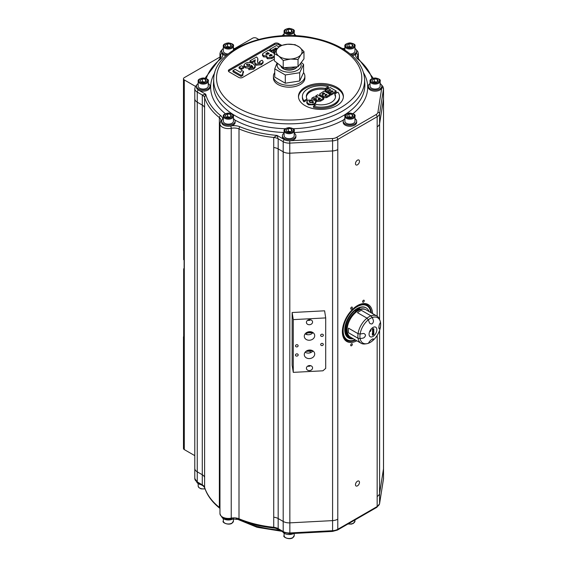 <?xml version="1.0" encoding="UTF-8"?>
<svg xmlns="http://www.w3.org/2000/svg" width="567" height="567" viewBox="0 0 567 567"><rect width="100%" height="100%" fill="white"/><g stroke="black" fill="none" stroke-linecap="round" stroke-linejoin="round"><path stroke-width="0.85" d="M348.514 328.18L358.046 333.68L348.514 328.18A15.727 9.079 -60 0 0 348.514 332.765L358.046 338.272A1972.416 1138.763 0 0 0 360.116 338.577A1972.097 1138.579 180 0 1 358.046 338.272A15.727 9.079 -60 0 1 358.046 333.687A15.727 9.079 -60 0 1 367.005 318.172L357.472 312.665A15.727 9.079 -60 0 1 361.441 310.369L370.974 315.876A1972.097 1138.6 60 0 1 372.278 317.513A1972.416 1138.784 -120 0 0 370.974 315.876A15.727 9.079 -60 0 1 376.857 316.039A15.727 9.079 -60 0 1 379.38 319.079L379.982 320.553A14.657 8.462 120 0 0 372.285 317.52L372.278 317.513A26.812 15.479 60 0 1 373.44 320.617L373.391 321.843A25.777 20.327 144.9 0 1 372.54 323.523L371.746 323.984A25.777 5.45 -158.8 0 1 370.216 323.679L370.216 323.679A25.777 5.443 -158.8 0 0 371.746 323.984L372.54 323.523A25.777 20.327 144.9 0 0 373.398 321.843L373.44 320.617M357.472 312.665L367.005 318.165A1972.416 1138.784 60 0 1 368.309 319.802A26.812 15.479 60 0 1 368.309 319.809A14.657 8.462 120 0 0 360.13 333.991L360.116 333.991A1972.416 1138.763 180 0 1 358.046 333.687M364.425 333.708A25.777 5.45 38.8 0 1 365.46 334.884A25.777 5.45 38.8 0 0 364.425 333.708L363.39 333.446A26.812 15.479 0 0 1 360.13 333.991A14.664 8.47 120 0 0 360.116 338.577L360.116 338.577A14.657 8.462 120 0 0 366.601 343.73A14.657 8.462 120 0 0 368.316 343.304A14.664 8.47 120 0 0 372.278 341.015L372.278 341.015A14.657 8.462 120 0 0 380.471 326.833L380.471 326.826A26.812 15.479 180 0 1 379.521 328.718L379.181 328.853L379.521 328.718A26.812 15.479 180 0 0 380.471 326.833A14.664 8.47 120 0 0 380.471 322.24A14.657 8.462 120 0 0 379.982 320.553M363.39 338.031A26.812 15.479 180 0 1 360.116 338.577A26.812 15.479 180 0 0 363.39 338.031L364.425 337.379L363.39 338.031M365.453 335.799A25.777 20.327 95.1 0 1 364.425 337.379L364.425 337.379A25.777 20.327 95.1 0 0 365.46 335.806L365.46 334.884L365.46 335.806M373.44 339.25L373.447 339.25A26.812 15.479 60 0 1 372.278 341.015A26.812 15.479 60 0 0 373.447 339.25L373.398 338.889A25.777 5.443 21.2 0 1 372.547 338.974L371.746 339.435A25.777 20.327 -35.1 0 1 370.216 340.724L369.471 341.547A26.812 15.479 -120 0 1 368.316 343.304M380.471 322.247A26.812 15.479 0 0 1 379.529 324.133L379.188 325.189A25.777 20.327 -84.9 0 1 378.841 327.159L378.841 328.073A25.777 5.45 -141.2 0 1 379.188 328.86L379.529 328.718M370.435 331.468L370.265 331.369A4.635 2.672 -60 0 1 371.101 329.909L370.435 331.468M372.873 331.369L372.689 330.816M372.717 331.433L372.888 330.93L373.072 331.482M373.873 331.341L372.484 332.149L372.873 330.604L373.256 330.809L373.873 329.902L373.292 331.291L373.873 331.341M372.484 332.149L372.675 330.49L373.256 330.809M373.306 331.114L373.873 331.022M373.058 330.696L372.675 330.49L373.873 329.902M372.71 333.077L372.873 332.588L373.036 333.12M372.838 333.006L372.831 332.56M373.263 332.758L373.639 332.772L373.263 332.992L373.455 332.191L373.639 332.772M373.44 332.659L373.433 332.142M372.484 333.765L372.831 332.297L373.469 331.851L373.873 332.964L372.285 333.651L372.966 332.255M373.136 332.347L372.632 332.184L373.27 331.738L373.866 332.028M373.27 331.738L373.667 331.915L373.27 331.738M373.873 334.459L372.484 335.26L372.484 334.069L372.717 334.799L373.263 333.68L373.263 334.487L373.639 334.268L373.639 333.375L373.873 334.459M372.717 333.935L372.285 333.956L372.484 335.26M373.263 334.261L373.44 333.261L373.873 333.24M372.717 334.573L372.831 333.701L373.263 333.68M372.498 329.569L372.98 329.746L373.455 329.016L373.178 329.859L372.696 329.689L373.171 328.966L373.653 329.136L373.171 328.966M373.455 329.016L372.973 328.853M373.185 330.185L372.462 329.831L373.178 328.633L373.894 328.995L373.185 330.185M372.831 330.32L372.264 329.71L372.98 328.52L373.894 328.995M372.98 328.52L373.696 328.881L372.98 328.52M373.447 320.624A26.812 15.479 60 0 0 372.285 317.52L372.285 317.52A14.664 8.47 120 0 0 368.309 319.802M367.005 318.165A15.727 9.079 -60 0 1 370.974 315.876M368.316 319.816L368.309 319.809A26.812 15.479 -120 0 1 369.471 322.914L370.216 323.679M366.601 343.73L365.02 343.942A15.727 9.079 -60 0 1 361.129 343.276L350.399 337.089A15.727 9.079 -60 0 1 349.662 320.291A15.727 9.079 -60 0 1 356.083 312.133A15.727 9.079 -60 0 1 356.778 311.602A15.727 9.079 -60 0 1 357.763 310.929A15.727 9.079 -60 0 1 358.018 310.773A15.727 9.079 -60 0 1 358.514 310.482A15.727 9.079 -60 0 1 358.769 310.347A15.727 9.079 -60 0 1 359.754 309.88A15.727 9.079 -60 0 1 360.449 309.617A15.727 9.079 -60 0 1 366.133 309.844L374.447 314.706M376.857 316.039L373.377 314.033M361.129 343.276A15.727 9.079 -60 0 1 358.046 338.272M376.857 329.703A5.507 3.182 -60 0 1 371.016 336.975A5.507 3.182 -60 0 1 371.016 329.179A5.507 3.182 -60 0 1 376.857 329.703M356.778 311.602A0.702 0.404 -60 0 1 357.763 310.929M356.083 312.133A1.403 0.808 120 0 0 356.317 311.524A1.403 0.808 -60 0 1 357.182 310.206A17.074 9.859 -60 0 1 358.018 309.674L358.018 310.773M353.418 338.825A16.188 9.348 -60 0 1 350.172 338.074A16.188 9.348 -60 0 1 349.662 320.291M296.98 66.835A8.427 4.862 180 0 1 288.334 69.869A8.427 4.862 180 0 1 280.871 65.921M297.129 66.821A8.427 4.862 180 0 1 288.298 70.095A8.427 4.862 180 0 1 280.793 65.857M277.306 48.67L280.268 45.658L287.682 44.226A12.921 7.456 0 0 0 277.306 48.67A12.921 7.456 0 0 0 278.78 56.076L274.336 53.56L277.306 48.67M295.095 44.673L299.532 47.196A12.921 7.456 0 0 0 287.682 44.226L295.095 44.673M303.976 51.597L301.006 54.602A12.921 7.456 0 0 0 299.532 47.196L303.976 51.597L303.976 58.862L298.036 66.764L283.216 67.749L283.216 60.478L278.78 56.076A12.921 7.456 0 0 0 290.63 59.046L283.216 60.478M298.036 59.5L290.63 59.046A12.921 7.456 0 0 0 301.006 54.602L298.036 59.5L298.036 66.764M283.216 67.749L274.336 60.825L274.336 53.56M295.237 66.949A7.895 4.557 180 0 1 284.379 67.671M353.057 46.019L350.767 47.344L347.635 46.863L346.791 45.048L349.088 43.73L352.22 44.212L353.057 46.019M354.977 46.083C355.715 44.68 354.035 43.609 349.952 42.879C346.175 43.553 344.481 44.616 344.871 46.083A5.053 2.92 0 0 0 347.989 48.783A5.053 2.92 0 0 0 353.503 48.152A5.053 2.92 0 0 0 354.977 46.083L354.977 51.037A5.053 2.92 180 0 1 353.503 53.107A5.053 2.92 180 0 1 350.193 53.957M351.377 46.99L349.088 46.48L349.088 43.73M352.22 46.508L352.22 44.212M349.088 46.48L348.471 46.99M353.057 116.192L350.767 117.511L347.635 117.029L346.791 115.221L349.088 113.896L352.22 114.385L353.057 116.192M354.977 116.256L354.977 121.21A5.053 2.92 180 0 1 353.503 123.273A5.053 2.92 180 0 1 347.989 123.904A5.053 2.92 180 0 1 344.871 121.21L344.871 116.256A5.053 2.92 0 0 0 347.989 118.95A5.053 2.92 0 0 0 353.503 118.319A5.053 2.92 0 0 0 354.977 116.256C355.715 114.846 354.035 113.783 349.952 113.053C346.175 113.719 344.481 114.789 344.871 116.256M351.377 117.163L349.088 116.646L349.088 113.896M352.22 116.674L352.22 114.385M349.088 116.646L348.471 117.163M231.52 116.192L229.224 117.511L226.091 117.029L225.255 115.221L227.544 113.896L230.677 114.385L231.52 116.192M233.441 116.256L233.441 121.21A5.053 2.92 180 0 1 231.96 123.273A5.053 2.92 180 0 1 226.453 123.904A5.053 2.92 180 0 1 223.327 121.21L223.327 116.256A5.053 2.92 0 0 0 226.453 118.95A5.053 2.92 0 0 0 231.96 118.319A5.053 2.92 0 0 0 233.441 116.256C234.171 114.846 232.498 113.783 228.416 113.053C224.631 113.719 222.937 114.789 223.327 116.256M229.833 117.163L227.544 116.646L227.544 113.896M230.677 116.674L230.677 114.385M227.544 116.646L226.935 117.163M231.52 46.019L229.224 47.344L226.091 46.863L225.255 45.048L227.544 43.73L230.677 44.212L231.52 46.019M228.118 53.957A5.053 2.92 180 0 1 223.327 51.037L223.327 46.083A5.053 2.92 0 0 0 226.453 48.783A5.053 2.92 0 0 0 231.96 48.152A5.053 2.92 0 0 0 233.441 46.083C234.171 44.68 232.498 43.609 228.416 42.879C224.631 43.553 222.937 44.616 223.327 46.083M229.833 46.99L227.544 46.48L227.544 43.73M230.677 46.508L230.677 44.212M227.544 46.48L226.935 46.99M196.763 482.134A6.74 3.891 0 0 0 201.065 484.7M221.931 517.217A6.74 3.891 0 0 0 233.15 518.848A6.74 3.891 0 0 0 233.569 518.585M282.763 531.867A6.74 3.891 0 0 0 293.784 533.455M295.896 135.74L295.896 136.888A6.74 3.891 180 0 1 293.919 139.638A6.74 3.891 180 0 1 286.576 140.481A6.74 3.891 180 0 1 282.416 136.888L282.416 135.74A6.74 3.891 0 0 0 286.576 139.34A6.74 3.891 0 0 0 293.919 138.497A6.74 3.891 0 0 0 295.896 135.74A6.74 3.891 0 0 0 294.209 133.167M284.102 133.167A6.74 3.891 0 0 0 282.416 135.74M292.728 137.809A5.053 2.92 180 0 1 287.221 138.44A5.053 2.92 180 0 1 284.102 135.74L284.102 130.786A5.053 2.92 0 0 0 287.221 133.486A5.053 2.92 0 0 0 292.728 132.855A5.053 2.92 0 0 0 294.209 130.786L294.209 135.74A5.053 2.92 180 0 1 292.728 137.809M235.128 121.21L235.128 122.359A6.74 3.891 180 0 1 230.663 126.016A6.74 3.891 180 0 1 221.647 122.359L221.647 121.21A6.74 3.891 0 0 0 225.808 124.804A6.74 3.891 0 0 0 233.15 123.96A6.74 3.891 0 0 0 235.128 121.21A6.74 3.891 0 0 0 233.441 118.638M223.327 118.638A6.74 3.891 0 0 0 222.044 119.892A6.74 3.891 0 0 0 221.647 121.21M351.271 54.85A6.74 3.891 0 0 0 354.694 53.794A6.74 3.891 0 0 0 356.664 51.037L356.664 52.185A6.74 3.891 180 0 1 356.267 53.504A6.74 3.891 180 0 1 352.362 55.814M225.95 55.814A6.74 3.891 180 0 1 222.044 53.504A6.74 3.891 180 0 1 221.647 52.185L221.647 51.037A6.74 3.891 0 0 0 227.041 54.85M356.664 121.21L356.664 122.359A6.74 3.891 180 0 1 354.694 125.109A6.74 3.891 180 0 1 347.344 125.952A6.74 3.891 180 0 1 343.184 122.359L343.184 121.21A6.74 3.891 0 0 0 347.344 124.804A6.74 3.891 0 0 0 354.694 123.96A6.74 3.891 0 0 0 356.664 121.21A6.74 3.891 0 0 0 354.977 118.638M381.839 86.127L381.839 87.268A6.74 3.891 180 0 1 379.862 90.025A6.74 3.891 180 0 1 372.519 90.869A6.74 3.891 180 0 1 368.359 87.268L368.359 86.127A6.74 3.891 0 0 0 372.519 89.721A6.74 3.891 0 0 0 379.862 88.877A6.74 3.891 0 0 0 381.839 86.127A6.74 3.891 0 0 0 380.152 83.547M209.953 86.127L209.953 87.268A6.74 3.891 180 0 1 207.983 90.025A6.74 3.891 180 0 1 200.633 90.869A6.74 3.891 180 0 1 196.473 87.268L196.473 86.127A6.74 3.891 0 0 0 200.633 89.721A6.74 3.891 0 0 0 207.983 88.877A6.74 3.891 0 0 0 209.953 86.127A6.74 3.891 0 0 0 208.273 83.547M198.159 83.547A6.74 3.891 0 0 0 196.473 86.127M206.792 88.19A5.053 2.92 180 0 1 201.278 88.821A5.053 2.92 180 0 1 198.159 86.127L198.159 81.173A5.053 2.92 0 0 0 201.278 83.866A5.053 2.92 0 0 0 206.792 83.236A5.053 2.92 0 0 0 208.273 81.173L208.273 86.127A5.053 2.92 180 0 1 206.792 88.19M234.511 49.414A6.74 3.891 0 0 0 233.441 48.464M223.327 48.464A6.74 3.891 0 0 0 221.647 51.037M295.79 35.806A6.74 3.891 0 0 0 294.209 33.935M284.102 33.935A6.74 3.891 0 0 0 282.522 35.806M356.664 51.037A6.74 3.891 0 0 0 354.977 48.464M344.871 48.464A6.74 3.891 0 0 0 343.8 49.414M370.038 83.547A6.74 3.891 0 0 0 368.359 86.127M378.671 88.19A5.053 2.92 180 0 1 373.164 88.821A5.053 2.92 180 0 1 370.038 86.127L370.038 81.173A5.053 2.92 0 0 0 373.164 83.866A5.053 2.92 0 0 0 378.671 83.236A5.053 2.92 0 0 0 380.152 81.173L380.152 86.127A5.053 2.92 180 0 1 378.671 88.19M344.871 118.638A6.74 3.891 0 0 0 343.184 121.21M370.839 312.566A19.661 11.347 120 0 0 366.906 305.755A19.661 11.347 120 0 0 347.245 317.102A19.661 11.347 120 0 0 347.245 339.803A19.661 11.347 120 0 0 355.105 339.803M348.57 337.967A17.414 10.05 -60 0 1 348.365 337.861A17.414 10.05 -60 0 1 344.764 329.888A17.414 10.05 -60 0 1 352.362 312.36A17.414 10.05 -60 0 1 365.779 307.697A17.414 10.05 -60 0 1 365.977 307.817M347.245 339.803L344.864 338.428A19.661 11.347 -60 0 1 344.056 337.875M363.638 303.955A19.661 11.347 -60 0 1 364.524 304.38L366.906 305.755M383.519 98.842L383.519 468.399A8.427 4.862 180 0 1 383.49 468.838L379.592 493.474L383.49 468.838A8.427 4.862 0 0 0 383.526 468.399A8.427 4.862 0 0 0 383.519 468.285M383.526 88.643L383.526 98.736A8.427 4.862 180 0 1 383.49 99.182L379.592 123.812A8.427 4.862 180 0 1 377.161 126.81A8.427 4.862 0 0 0 379.592 123.812L379.592 113.726L383.49 89.09A8.427 4.862 0 0 0 383.526 88.643L382.895 86.482L381.548 85M377.161 335.423L377.161 496.472A8.427 4.862 0 0 0 379.592 493.474A8.427 4.862 180 0 1 377.161 496.472L377.161 506.558L337.783 529.294A8.427 4.862 180 0 1 332.588 530.698L332.588 520.612A8.427 4.862 0 0 0 337.783 519.202A8.427 4.862 180 0 1 332.588 520.612L289.921 522.859L332.588 520.612L332.588 150.95A8.427 4.862 0 0 0 337.783 149.546A8.427 4.862 180 0 1 332.588 150.95L289.921 153.196A8.427 4.862 180 0 1 283.195 151.793L278.177 148.894L278.17 138.802L277.065 135.414L273.726 137.455L273.726 147.548A8.427 4.862 180 0 1 278.17 148.894L283.195 151.793L283.195 141.707A8.427 4.862 0 0 0 289.921 143.111L332.588 140.864L332.588 150.95L289.921 153.203A8.427 4.862 180 0 1 283.195 151.793L283.195 521.456L278.177 518.55L283.195 521.456A8.427 4.862 0 0 0 289.921 522.859A8.427 4.862 180 0 1 283.195 521.456L283.195 531.541L278.17 528.642L278.17 518.55A8.427 4.862 0 0 0 273.726 517.21A8.427 4.862 180 0 1 278.177 518.55L278.177 148.894M234.688 48.549L252.613 38.195A2.807 1.623 180 0 1 256.589 38.195L258.687 39.407M195.473 86.382L184.296 79.933A2.807 1.623 180 0 1 183.474 78.785L183.474 190.236A2.807 1.623 0 0 0 183.673 190.824L183.673 259.622A2.807 1.623 0 0 0 184.112 260.055L184.112 269.226A2.807 1.623 180 0 1 183.673 268.793L183.673 337.592A2.807 1.623 180 0 1 183.474 336.996A2.807 1.623 180 0 1 183.673 336.408M183.474 336.996L183.474 448.447A2.807 1.623 0 0 0 184.296 449.588L194.786 455.648M183.474 78.785A2.807 1.623 180 0 1 184.296 77.636L219.961 57.047M202.277 105.079A8.427 4.862 180 0 1 204.609 107.645A8.427 4.862 0 0 0 202.277 105.079L202.277 474.735A8.427 4.862 180 0 1 204.609 477.301A8.427 4.862 0 0 0 202.277 474.735L202.277 484.828L197.252 481.922A8.427 4.862 180 0 1 194.786 478.484L197.607 482.694A1.687 0.971 -60 0 1 197.252 481.922L197.252 471.836L202.277 474.735L197.259 471.836A8.427 4.862 180 0 1 194.786 468.399A8.427 4.862 0 0 0 197.252 471.836L197.259 102.173A8.427 4.862 180 0 1 197.252 102.173A8.427 4.862 180 0 1 194.786 98.736L194.786 88.643A8.427 4.862 0 0 0 197.252 92.088L202.277 94.987L202.277 105.079L197.252 102.173L197.252 92.088A1.687 0.971 120 0 1 198.443 90.025A6.74 3.891 180 0 1 196.473 87.176M352.334 344.318A1.162 0.673 -60 0 1 351.831 345.487A1.162 0.673 -60 0 1 350.93 345.799A1.162 0.673 -60 0 1 350.93 344.46A1.162 0.673 -60 0 1 352.093 343.786A1.162 0.673 -60 0 1 352.334 344.318M362.611 301.694A1.162 0.673 -60 0 1 363.114 300.531A1.162 0.673 -60 0 1 364.007 300.219A1.162 0.673 -60 0 1 364.007 301.559A1.162 0.673 -60 0 1 362.852 302.225A1.162 0.673 -60 0 1 362.611 301.694M352.334 307.626A1.162 0.673 -60 0 1 351.831 308.795A1.162 0.673 -60 0 1 350.93 309.107A1.162 0.673 -60 0 1 350.93 307.768A1.162 0.673 -60 0 1 352.093 307.094A1.162 0.673 -60 0 1 352.334 307.626M347.847 340.108A20.504 11.836 -60 0 1 345.594 339.69M365.977 304.38A20.504 11.836 -60 0 1 367.473 306.116M355.466 163.643A2.835 1.637 -60 0 1 356.707 160.787A2.835 1.637 -60 0 1 358.89 160.029A2.835 1.637 -60 0 1 358.89 163.303A2.835 1.637 -60 0 1 356.055 164.947A2.835 1.637 -60 0 1 355.466 163.643M355.466 484.686A2.835 1.637 -60 0 1 356.707 481.83A2.835 1.637 -60 0 1 358.89 481.071A2.835 1.637 -60 0 1 358.89 484.346A2.835 1.637 -60 0 1 356.055 485.99A2.835 1.637 -60 0 1 355.466 484.686M372.547 313.551A21.348 12.325 120 0 0 357.472 305.578A21.348 12.325 120 0 0 342.376 331.723A21.348 12.325 120 0 0 356.82 340.795M355.587 340.08A20.504 11.836 -60 0 1 346.621 340.42A20.504 11.836 -60 0 1 342.383 331.376M357.167 305.755A20.504 11.836 -60 0 1 367.125 304.911A20.504 11.836 -60 0 1 371.314 312.842M183.673 268.793L184.112 268.538M383.526 468.399L383.526 478.484A8.427 4.862 180 0 1 383.49 478.931L383.49 99.19L379.592 123.812L379.592 319.604M313.218 102.726L309.462 102.145M343.375 97.014A22.467 12.97 0 0 0 320.929 84.618A22.467 12.97 0 0 0 298.483 97.014M305.046 105.618A22.467 12.97 180 0 1 298.462 96.447A22.467 12.97 180 0 1 320.929 83.469A22.467 12.97 180 0 1 343.396 96.447A22.467 12.97 180 0 1 329.526 108.425A22.467 12.97 180 0 1 305.046 105.618M337.904 92.145A18.534 10.702 180 0 1 339.47 96.447A18.534 10.702 180 0 1 313.487 106.242L316.535 104.484A14.607 8.434 0 0 0 335.536 96.447A14.607 8.434 0 0 0 334.856 93.909L337.904 92.145M335.501 97.014A14.607 8.434 0 0 0 334.856 95.05L334.856 93.909M339.47 96.447L339.47 97.588A18.534 10.702 180 0 1 313.487 107.39L313.487 106.242M325.323 88.402A14.607 8.434 0 0 0 306.329 96.447A14.607 8.434 0 0 0 307.002 98.984L303.955 100.742A18.534 10.702 180 0 1 302.395 96.447A18.534 10.702 180 0 1 328.371 86.645L325.323 88.402L325.323 89.551A14.607 8.434 0 0 0 306.357 97.014M328.371 86.645L328.371 87.786L325.323 89.551M307.002 98.984L307.002 100.125L303.955 101.89A18.534 10.702 180 0 1 302.395 97.588L302.395 96.447M303.955 101.89L303.955 100.742M316.563 97.411L315.826 96.985L315.826 95.844L318.25 97.24L313.905 96.95L311.829 98.155L316.379 98.566L315.897 100.55M315.968 99.069L316.613 100.359L320.568 99.983L323.637 98.211L323.637 99.36L320.568 101.132L316.613 101.507L315.968 100.217M316.379 99.707L313.353 99.579M329.888 90.635L326.528 92.364L325.182 91.585L325.182 90.444L326.528 91.216L329.703 89.388L330.88 90.061L328.017 91.719L329.236 92.421L332.099 90.763L333.042 91.315L329.959 93.094L331.227 93.831L336.16 90.982L330.207 87.545L325.182 90.444M336.16 90.982L336.16 92.13L331.227 94.972L329.959 94.242L329.959 93.094M329.959 93.144L329.236 93.562L328.017 92.86L328.017 91.719M330.143 94.455L324.182 91.018L319.753 93.888L320.369 95.171L323.091 95.299L322.85 95.908L323.424 96.617L326.691 96.447L330.143 94.455L330.143 95.603L326.691 97.595L323.424 97.765L322.85 97.056L323.091 96.447L320.369 96.319L319.753 95.036M323.091 95.299L323.091 96.447M315.89 101.862L315.89 103.01L314.437 104.789L308.306 104.817L306.782 103.017L306.782 101.869L308.306 103.676L311.347 104.498L314.437 103.641L315.89 101.862L314.437 100.083L308.207 100.125L306.782 101.869M323.814 94.094L322.935 94.363M326.075 95.398L325.55 95.554M319.582 99.154L318.817 99.353M323.637 98.211L317.683 94.774L315.826 95.844M319.37 97.885L320.582 98.587L318.314 99.204L318.193 98.658L319.37 97.885L319.37 99.034M318.314 99.204L318.193 98.658L318.193 99.119M315.677 99.863L315.677 98.715M311.829 99.26L311.829 98.155M329.703 90.529L329.703 89.388M329.236 93.562L329.236 92.421M332.099 91.861L332.099 90.763M331.227 94.972L331.227 93.831M326.528 92.364L326.528 91.216M319.753 93.888L319.682 95.376M322.425 94.228L322.666 93.371L323.601 92.825L324.806 93.527L323.87 94.065L322.162 93.888M325.94 94.179L327.074 94.831L324.955 95.419L325.94 94.179L325.94 95.327M324.955 95.419L325.146 94.639L325.146 95.504M323.601 93.973L323.601 92.825M309.639 100.883L312.58 101.139L313.558 102.166L313.055 102.833L310.17 102.627L309.107 101.635L309.639 100.883L309.639 102.032M249.664 65.538L246.865 65.191L246.872 64.043L249.367 64.191L250.033 64.936L249.6 65.574L247.169 65.389L246.872 64.043L246.475 64.595M274.336 59.138L242.683 77.41A2.807 1.623 0 0 1 238.714 77.41L229.181 71.91A2.807 1.623 0 0 1 228.359 70.762A2.807 1.623 0 0 1 229.181 69.613L274.456 43.475L274.456 44.616L229.181 70.762A2.807 1.623 0 0 0 228.536 71.336M280.254 45.672L278.432 44.616A2.807 1.623 0 0 0 274.456 44.616M278.432 44.616L278.432 43.475L281.572 45.282M271.324 55.807L270.813 55.509L269.743 56.126L269.75 54.978L270.813 54.361L272.316 55.233L271.239 55.857L269.495 56.013L269.148 55.587M268.304 54.063L267.688 53.709L266.306 54.51M235.199 69.351L232.966 70.641L241.046 75.305L242.874 74.249L242.591 72.966L243.47 71.456L241.655 70.407L240.493 72.413L235.199 69.351M241.046 75.305L241.046 76.453L242.874 75.397L242.874 74.249M243.47 71.456L243.47 72.597L242.669 73.83M241.046 76.453L232.966 71.789L232.966 70.641M255.845 64.085L261.366 63.575L262.833 62.405L263.01 61.378L262.032 60.258L259.651 61.434L259.792 62.739L257.971 62.774L257.503 61.931L257.801 58.429L256.653 56.969L250.033 60.789L251.826 61.824L255.278 59.833L254.789 62.434L255.845 64.085L255.845 65.233L254.789 63.575L254.789 62.434M263.074 61.711L263.074 62.859L261.366 64.723L255.845 65.233M259.821 62.717L259.651 61.434M260.225 62.179L259.792 62.739M257.921 59.237L257.595 62.363M255.037 61.123L251.826 62.972L250.033 61.938L250.033 60.789M251.826 62.972L251.826 61.824M239.097 67.104L241.308 68.38L243.661 67.019L241.45 65.744L239.097 67.104L239.097 68.246L241.308 69.521L241.308 68.38M243.661 67.019L243.661 68.16L241.308 69.521M274.343 53.539L268.46 50.144L263.237 53.291L262.564 53.978L262.457 55.58M262.564 53.978L263.379 55.686L267.007 55.857L266.681 56.665L267.454 57.614L271.813 57.387L274.336 55.927M267.007 57.005L263.379 56.835L262.564 55.127M274.336 57.076L271.813 58.536L267.454 58.762L266.681 57.813M266.114 54.425L266.447 53.284L267.688 52.561L269.297 53.489L268.049 54.205L266.114 54.425L265.774 53.971M267.688 53.709L267.688 52.561M270.813 55.509L270.813 54.361M269.495 56.013L269.75 54.978M278.851 46.877L276.49 45.509L269.793 49.379L271.593 50.413L275.824 47.968L277.22 48.776M276.972 49.116L273.577 51.08L275.172 52.001M276.398 49.449L275.824 49.116L271.593 51.562L271.593 50.413M275.824 49.116L275.824 47.968M271.593 51.562L269.793 50.527L269.793 49.379M274.697 52.873L273.577 52.228L273.577 51.08M245.433 63.284L243.938 65.049L245.135 66.63L250.352 66.722L251.337 65.24L252.691 66.396L252.4 67.189L250.77 67.161L248.842 68.579L253.74 67.976L255.242 66.077L252.995 63.617L250.203 62.498L247.751 62.413L245.433 63.284M249.197 68.324L245.135 67.778L243.938 66.197L243.938 65.049M252.691 67.544L251.337 66.417L251.337 65.24M251.337 66.417L251.075 67.267M251.337 66.389L251.337 65.304M252.691 66.934L252.691 66.396L252.4 67.189M255.242 66.077L255.242 67.225L253.74 69.124L248.842 69.727L248.842 68.579M278.432 43.475A2.807 1.623 0 0 0 274.456 43.475M381.839 87.176A6.74 3.891 180 0 1 381.811 87.623L377.913 112.259A6.74 3.891 180 0 1 375.971 114.654L336.592 137.391A6.74 3.891 180 0 1 332.439 138.518L289.765 140.765A6.74 3.891 180 0 1 284.386 139.645A1.687 0.971 120 0 0 283.195 141.707L278.17 138.802A8.427 4.862 0 0 0 273.726 137.455A85.943 49.62 0 0 1 238.998 128.936L238.998 518.777A8.427 4.862 0 0 0 231.237 518.146A8.427 4.862 180 0 1 219.961 513.567L219.961 123.734A8.427 4.862 0 0 0 231.237 128.312A8.427 4.862 180 0 1 238.998 128.936A1.687 0.801 112.5 0 1 239.983 126.774A10.114 5.84 0 0 0 230.663 126.016A1.687 0.468 78.3 0 1 231.237 128.312L231.237 518.146A1.687 0.468 -101.7 0 1 231.01 518.883C225.049 519.868 221.371 518.096 219.961 513.567M204.609 97.552L205.771 94.25L202.277 94.987A8.427 4.862 0 0 1 204.609 97.552A85.943 49.62 0 0 0 219.365 117.603L219.365 507.444A85.943 49.62 180 0 1 204.609 487.393L204.609 97.552M194.786 468.285A8.427 4.862 0 0 0 194.786 468.399L194.786 98.842M204.644 487.67L204.609 487.393A8.427 4.862 180 0 0 202.277 484.828L204.644 487.67M273.726 147.548L273.726 527.296L275.066 528.139C262.039 526.856 250.132 523.993 239.338 519.542A1.687 0.801 -67.5 0 1 238.998 518.777A85.943 49.62 180 0 0 273.726 527.296A8.427 4.862 180 0 1 278.17 528.642L277.865 529.032L283.55 532.314A1.687 0.971 -60 0 1 283.195 531.541A8.427 4.862 180 0 0 289.921 532.952L332.588 530.698L332.524 531.414L337.436 530.067A1.687 0.971 -120 0 0 337.783 529.294L337.783 139.454L377.161 116.724L377.161 316.23M369.074 311.545A17.414 10.05 120 0 0 366.176 307.931A17.414 10.05 120 0 0 352.759 312.594A17.414 10.05 120 0 0 345.161 330.114A17.414 10.05 120 0 0 348.762 338.088A17.414 10.05 120 0 0 353.043 338.832M357.72 309.497L357.72 308.923A17.074 9.859 -60 0 1 358.557 308.498A1.403 0.808 -60 0 1 359.166 308.476L359.96 308.937A1.403 0.808 -60 0 1 360.215 309.277A1.403 0.808 120 0 0 360.449 309.617M360.18 309.185A16.188 9.348 -60 0 1 365.524 309.547M350.172 338.074L349.378 337.613A16.188 9.348 -60 0 1 346.451 326.365A16.188 9.348 -60 0 1 354.8 312.275A1.403 0.808 120 0 0 355.523 311.063A1.403 0.808 -60 0 1 356.388 309.745A17.074 9.859 -60 0 1 357.224 309.213L358.018 309.674M358.514 310.482L358.514 309.384A17.074 9.859 -60 0 1 359.35 308.958A1.403 0.808 -60 0 1 359.96 308.937M358.769 310.347A0.702 0.404 -60 0 1 359.754 309.88M357.72 308.923L358.514 309.384M304.883 76.261L304.883 78.097A15.727 9.079 180 0 1 300.276 84.518A15.727 9.079 180 0 1 283.139 86.489A15.727 9.079 180 0 1 273.429 78.097L273.429 76.261A15.727 9.079 0 0 0 283.139 84.653A15.727 9.079 0 0 0 300.276 82.683A15.727 9.079 0 0 0 304.883 76.261A15.727 9.079 0 0 0 303.565 72.626M274.747 72.626A15.727 9.079 0 0 0 273.429 76.261M301.275 62.455L303.565 64.404L299.702 72.725L285.293 74.957L274.747 68.862L277.072 62.958M274.747 68.862L274.747 77.112L285.293 83.207L299.702 80.975L303.565 72.654L303.565 64.404M285.293 74.957L285.293 83.207M299.702 72.725L299.702 80.975M277.61 63.376A11.992 6.924 0 0 0 283.096 71.229A11.992 6.924 0 0 0 297.632 70.152A11.992 6.924 0 0 0 300.652 63.284M204.666 82.08L202.376 81.563L201.76 82.073M200.924 81.946L200.08 80.138L202.376 78.813L205.509 79.295L206.345 81.102L204.056 82.428L200.924 81.946M202.376 81.563L202.376 78.813M205.509 81.591L205.509 79.295M290.609 131.693L288.32 131.183L287.703 131.693M286.859 131.565L286.023 129.751L288.32 128.433L291.452 128.915L292.288 130.722L289.992 132.047L286.859 131.565M288.32 131.183L288.32 128.433M291.452 131.211L291.452 128.915M376.545 82.08L374.255 81.563L373.646 82.073M372.803 81.946L371.966 80.138L374.255 78.813L377.388 79.295L378.232 81.102L375.935 82.428L372.803 81.946M374.255 81.563L374.255 78.813M377.388 81.591L377.388 79.295M290.609 32.461L288.32 31.943L287.703 32.461M286.859 32.326L286.023 30.519L288.32 29.193L291.452 29.682L292.288 31.49L289.992 32.815L286.859 32.326M288.32 31.943L288.32 29.193M291.452 31.972L291.452 29.682M306.605 350.909L309.894 350.732A5.62 4.564 171 0 0 311.8 350.356M306.605 332.56L312.382 332.255M293.274 372.363L292.147 365.261L292.147 312.516L324.593 310.808L325.713 317.91L293.274 319.618L293.274 372.363L322.921 370.804L325.713 368.359L325.713 317.91M292.147 312.516L293.274 319.618M312.97 350.945A5.231 4.252 -9 0 1 308.625 353.092A5.231 4.252 -9 0 1 305.145 352.185M309.49 358.585A5.231 4.252 -9 0 1 304.323 355.126A5.231 4.252 -9 0 1 308.831 350.108A5.231 4.252 -9 0 1 314.664 353.496A5.231 4.252 -9 0 1 309.49 358.585M312.97 332.602A5.231 4.252 -9 0 1 308.625 334.75A5.231 4.252 -9 0 1 305.145 333.835M309.49 340.235A5.231 4.252 -9 0 1 304.323 336.784A5.231 4.252 -9 0 1 308.831 331.766A5.231 4.252 -9 0 1 314.664 335.147A5.231 4.252 -9 0 1 309.49 340.235M296.91 356.104A1.382 1.12 -9 0 1 296.732 353.865A1.382 1.12 -9 0 1 296.91 356.104M322.077 345.601A1.382 1.12 -9 0 1 321.9 343.368A1.382 1.12 -9 0 1 322.077 345.601M322.077 336.429A1.382 1.12 -9 0 1 321.9 334.19A1.382 1.12 -9 0 1 322.077 336.429M296.91 346.926A1.382 1.12 -9 0 1 296.732 344.693A1.382 1.12 -9 0 1 296.91 346.926M309.49 370.591A3.09 2.509 -9 0 1 306.442 368.55A3.09 2.509 -9 0 1 309.1 365.587A3.09 2.509 -9 0 1 312.545 367.586A3.09 2.509 -9 0 1 309.49 370.591M309.49 324.728A3.09 2.509 -9 0 1 306.442 322.687A3.09 2.509 -9 0 1 309.1 319.724A3.09 2.509 -9 0 1 312.545 321.723A3.09 2.509 -9 0 1 309.49 324.728M305.946 351.363L310 351.15A5.337 4.338 171 0 0 312.339 350.583M305.996 332.985A5.337 4.338 171 0 0 306.641 332.985L312.934 332.652M310.496 319.767A2.474 2.013 -9 0 1 307.789 320.199M307.661 320.277A2.807 2.282 171 0 0 310.638 319.802M223.327 521.045C221.513 522.15 227.821 525.595 231.818 523.419L233.441 521.045A5.053 2.92 180 0 1 231.96 523.107A5.053 2.92 180 0 1 226.453 523.745A5.053 2.92 180 0 1 223.327 521.045L223.327 518.67M347.94 524L351.384 524.121L353.361 523.419L354.977 521.045A5.053 2.92 180 0 1 353.503 523.107A5.053 2.92 180 0 1 348.28 523.809M353.021 47.323A4.38 2.53 180 0 1 345.693 46.189A4.38 2.53 180 0 1 351.058 43.092A4.38 2.53 180 0 1 353.021 47.323M353.021 117.497A4.38 2.53 180 0 1 345.693 116.363A4.38 2.53 180 0 1 351.058 113.265A4.38 2.53 180 0 1 353.021 117.497M231.485 117.497A4.38 2.53 180 0 1 224.156 116.363A4.38 2.53 180 0 1 229.522 113.265A4.38 2.53 180 0 1 231.485 117.497M231.485 47.323A4.38 2.53 180 0 1 224.156 46.189A4.38 2.53 180 0 1 229.522 43.092A4.38 2.53 180 0 1 231.485 47.323M284.386 139.645L277.065 135.414A84.256 48.642 180 0 1 239.983 126.774M357.571 58.883A1.687 1.12 -51.2 0 1 358.627 58.947L357.359 56.849A8.427 4.862 180 0 1 357.855 55.205A1.687 1.297 31.9 0 0 356.267 53.504A10.114 5.84 0 0 0 357.571 58.883A84.256 48.642 180 0 1 372.058 78.593M342.801 48.812A10.114 5.84 0 0 0 344.332 48.868M233.98 48.868A10.114 5.84 0 0 0 235.511 48.812M206.253 78.593A84.256 48.642 180 0 1 220.74 58.883A10.114 5.84 0 0 0 222.044 53.504A1.687 1.297 148.1 0 0 220.457 55.205L220.457 58.16M222.633 119.176A10.114 5.84 0 0 0 220.74 115.661A84.256 48.642 180 0 1 205.771 94.25L198.443 90.025M234.773 119.97A78.522 45.332 0 0 0 284.102 132.508M294.209 132.508A78.522 45.332 0 0 0 343.531 119.97M352.972 113.684A78.522 45.332 0 0 0 363.518 72.711M214.794 72.711A78.522 45.332 0 0 0 225.34 113.684M383.434 479.271A1.687 1.368 -171 0 0 383.49 478.931L379.592 503.56L379.592 330.348M332.524 531.414L289.857 533.66L289.765 140.765M357.855 58.16L357.855 55.205A8.427 4.862 0 0 0 358.351 53.56L357.72 51.391L356.381 49.917M184.296 449.588L184.296 79.933M220.74 115.661A1.687 1.12 128.8 0 0 219.365 117.603A8.427 4.862 180 0 1 220.953 120.445L219.961 123.734M219.961 507.989A8.427 4.862 0 0 0 219.365 507.444A1.687 1.12 -51.2 0 0 219.684 508.188L219.961 508.429M383.49 99.182L383.49 89.09A1.687 1.368 9 0 0 381.811 87.623M219.961 58.706L219.961 53.56A8.427 4.862 0 0 0 220.457 55.205A8.427 4.862 180 0 1 220.953 56.849L219.684 58.947A1.687 1.12 -128.8 0 1 220.74 58.883M332.439 138.518L332.588 140.864A8.427 4.862 0 0 0 337.783 139.454A1.687 0.971 60 0 0 336.592 137.391M375.971 114.654A1.687 0.971 60 0 1 377.161 116.724A8.427 4.862 0 0 0 379.592 113.726A1.687 1.368 9 0 0 377.913 112.259M221.654 121.005A1.687 1.297 -148.1 0 0 220.613 121.529M285.244 128.73A75.716 43.716 180 0 1 235.617 115.987A75.716 43.716 180 0 1 213.475 83.732L213.738 78.948A75.461 43.567 0 0 0 235.801 111.097A75.461 43.567 0 0 0 319.108 120.275A75.461 43.567 0 0 0 364.574 78.948L364.829 83.732A75.716 43.716 180 0 1 293.068 128.73M237.786 107.758A72.654 41.944 180 0 1 270.353 37.585A72.654 41.944 180 0 1 359.329 88.955A72.654 41.944 180 0 1 237.786 107.758M320.568 101.132L320.568 99.983M318.597 99.317L318.597 98.332M316.613 101.507L316.613 100.359M314.437 99.785L314.437 98.637M326.691 97.595L326.691 96.447M323.424 97.765L323.424 96.617M322.666 94.328L322.666 93.371M320.369 96.319L320.369 95.171M308.306 104.817L308.306 103.676M312.58 102.287L312.58 101.139M314.437 104.789L314.437 103.641M261.366 64.723L261.366 63.575M257.673 62.009L257.673 60.86M263.379 56.835L263.379 55.686M267.454 58.762L267.454 57.614M266.447 54.425L266.447 53.284M271.813 58.536L271.813 57.387M245.135 67.778L245.135 66.63M250.352 67.466L250.352 66.722M249.367 65.34L249.367 64.191M253.74 69.124L253.74 67.976M229.181 70.762L229.181 69.613M379.592 503.56A8.427 4.862 180 0 1 377.161 506.558A1.687 0.971 -120 0 1 376.814 507.33L379.578 503.737A1.687 1.368 -171 0 0 379.592 503.56M279.637 530.06A75.461 43.567 180 0 1 239.168 519.471M358.557 308.498L359.35 308.958M356.388 309.745L357.182 310.206M355.523 311.063L356.317 311.524M354.8 312.275L355.466 312.658M360.194 309.228L360.711 309.525M206.31 82.406A4.38 2.53 180 0 1 198.982 81.272A4.38 2.53 180 0 1 204.347 78.175A4.38 2.53 180 0 1 206.31 82.406M292.253 132.026A4.38 2.53 180 0 1 284.925 130.892A4.38 2.53 180 0 1 290.29 127.795A4.38 2.53 180 0 1 292.253 132.026M378.196 82.406A4.38 2.53 180 0 1 370.868 81.272A4.38 2.53 180 0 1 376.233 78.175A4.38 2.53 180 0 1 378.196 82.406M294.209 31.554C294.939 30.143 293.267 29.08 289.184 28.35C285.399 29.016 283.706 30.086 284.102 31.554A5.053 2.92 0 0 0 287.221 34.247A5.053 2.92 0 0 0 292.728 33.616A5.053 2.92 0 0 0 294.209 31.554L294.209 35.735M292.253 32.794A4.38 2.53 180 0 1 284.925 31.66A4.38 2.53 180 0 1 290.29 28.563A4.38 2.53 180 0 1 292.253 32.794M204.985 488.697A5.053 2.92 180 0 1 198.159 485.962L198.159 483.58M294.209 533.434L294.209 535.581A5.053 2.92 180 0 1 292.728 537.644A5.053 2.92 180 0 1 287.221 538.274A5.053 2.92 180 0 1 284.102 535.581L284.102 533.2M309.894 350.732L309.958 351.15M306.541 332.595L306.605 332.985M310 351.15L310.255 352.794M306.641 332.985L306.896 334.594M307.661 366.14A2.807 2.282 171 0 0 310.638 365.665M310.496 365.63A2.474 2.013 -9 0 1 307.789 366.062M307.612 320.312L310.695 319.823M233.441 521.045L233.441 518.67M354.977 521.045L354.977 519.939M344.871 46.083L344.871 50.094M233.441 46.083L233.441 50.094M358.351 58.706L358.351 53.56M196.763 85L195.424 86.46L194.786 88.643M344.743 48.549L342.135 48.415M236.177 48.415L233.569 48.549M221.931 49.917L220.591 51.391L219.961 53.56M364.574 78.948C363.645 67.572 356.962 57.877 344.516 49.868C335.912 44.432 325.671 40.498 313.799 38.067C268.588 27.953 214.007 48.84 213.738 78.948M322.843 95.858L322.843 97M373.235 78.182L358.627 58.947M205.077 78.182L219.684 58.947M281.756 35.849L282.763 35.267M295.549 35.267L296.555 35.849M194.786 468.399L194.786 478.484M383.526 478.484L379.578 503.737M337.436 530.067L376.814 507.33M289.857 533.66L283.55 532.314M239.338 519.542L231.01 518.883M204.644 487.677C207.075 495.232 212.086 502.071 219.684 508.188M281.756 531.279L257.135 527.31L236.177 518.713M275.066 528.139L277.865 529.032M197.607 482.694L203.291 485.976M366.176 307.931L365.779 307.697M348.762 338.088L348.365 337.861M208.273 81.173C209.003 79.763 207.324 78.7 203.241 77.97C199.464 78.636 197.77 79.706 198.159 81.173M294.209 130.786C294.939 129.382 293.267 128.312 289.184 127.582C285.399 128.255 283.706 129.319 284.102 130.786M380.152 81.173C380.882 79.763 379.21 78.7 375.12 77.97C371.342 78.636 369.649 79.706 370.038 81.173M284.102 31.554L284.102 35.735M205.077 488.945L201.044 488.867L198.748 487.492L198.159 485.962M294.209 535.581L292.593 537.948C288.589 540.131 282.281 536.687 284.102 535.581M307.612 366.176L310.695 365.687"/></g></svg>
